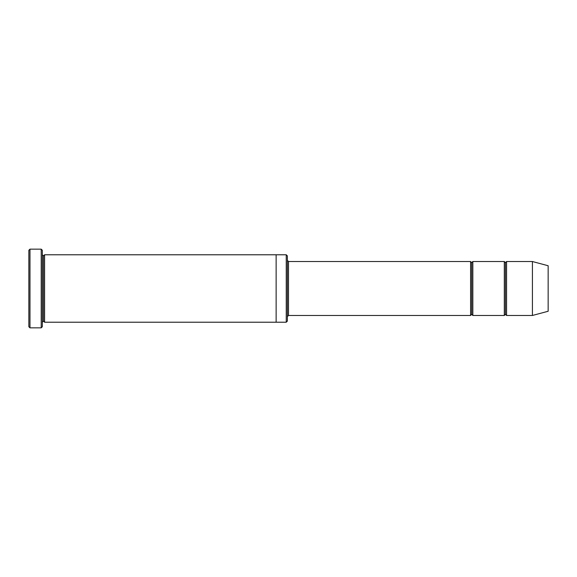<?xml version="1.0" encoding="UTF-8"?>
<svg xmlns="http://www.w3.org/2000/svg" width="577" height="577" viewBox="0 0 577 577"><rect width="100%" height="100%" fill="white"/><g stroke="black" fill="none" stroke-linecap="round" stroke-linejoin="round"><path stroke-width="0.87" d="M288.5 315.475L287.375 316.6L288.5 315.475L470.594 315.475L471.719 314.35L471.719 262.65L470.594 261.525L470.594 315.475L470.594 261.525L471.719 262.65L472.837 261.525L472.837 315.475L471.719 314.35L470.594 315.475L288.5 315.475L288.5 261.525L288.5 315.475M287.375 260.4L288.5 261.525L470.594 261.525L288.5 261.525L287.375 260.4M28.85 250.281L28.85 326.719L29.975 327.844L29.975 249.156L28.85 250.281L29.975 249.156L29.975 327.844L41.212 327.844L42.337 326.719L42.337 250.281L41.212 249.156L41.212 327.844L41.212 249.156L29.975 249.156L41.212 249.156L42.337 250.281L42.337 326.719L41.212 327.844L29.975 327.844L28.85 326.719L28.85 250.281M287.375 321.093L287.375 255.907L286.25 254.782L286.25 322.218L287.375 321.093L286.25 322.218L286.25 254.782L44.588 254.782L44.588 322.218L43.463 321.093L43.463 255.907L42.337 254.782L43.463 255.907L44.588 254.782L276.138 254.782L276.138 322.218L286.25 322.218L276.138 322.218L276.138 254.782L286.25 254.782L287.375 255.907L287.375 321.093M532.412 315.475L532.412 261.525L506.563 261.525L506.563 315.475L532.412 315.475L548.15 311.263L548.15 265.737L532.412 261.525L532.412 315.475L506.563 315.475L505.438 314.35L505.438 262.65L504.312 261.525L504.312 315.475L505.438 314.35L504.312 315.475L504.312 261.525L505.438 262.65L506.563 261.525L505.438 262.65L505.438 314.35L506.563 315.475L506.563 261.525L532.412 261.525L548.15 265.737L548.15 311.263L532.412 315.475M42.337 322.218L43.463 321.093L42.337 322.218M44.588 322.218L276.138 322.218L44.588 322.218L44.588 254.782L43.463 255.907L43.463 321.093L44.588 322.218M504.312 261.525L472.837 261.525L504.312 261.525M472.837 315.475L504.312 315.475L472.837 315.475L472.837 261.525L471.719 262.65L471.719 314.35L472.837 315.475"/></g></svg>
